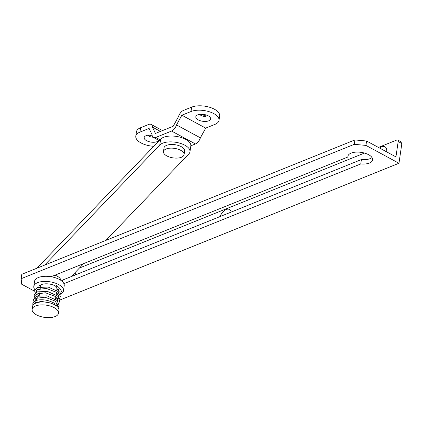<?xml version="1.0" encoding="UTF-8"?>
<svg xmlns="http://www.w3.org/2000/svg" width="423" height="423" viewBox="0 0 423 423"><rect width="100%" height="100%" fill="white"/><g stroke="black" fill="none" stroke-linecap="round" stroke-linejoin="round"><path stroke-width="0.63" d="M219.971 216.602A9.163 5.044 118.4 0 1 226.284 209.491A9.163 5.044 118.4 0 1 231.18 212.082M74.823 272.83A9.163 5.044 118.4 0 1 75.728 274.786M379.632 148.071A9.163 5.044 118.4 0 1 386.765 150.35A9.163 5.044 118.4 0 1 386.728 151.905M51.077 276.732L347.918 156.996A12.494 5.774 8.3 0 1 347.928 156.267A12.494 5.774 8.3 0 1 361.126 152.359A12.494 5.774 8.3 0 1 372.652 159.873A12.494 5.774 8.3 0 1 360.766 163.939L361.406 159.556A12.494 5.774 -171.7 0 0 372.029 157.541M348.129 155.564L347.918 156.996M360.766 163.939L63.926 283.674M62.213 281.411L62.398 280.163L361.406 159.556M79.408 268.05L364.467 153.068M378.442 147.426L396.832 140.013A2.501 1.375 118.4 0 1 397.699 140.008A2.501 1.375 118.4 0 1 398.18 141.531L401.85 143.519A2.501 1.375 -61.6 0 0 401.374 141.991L397.699 140.008M34.67 291.246L21.716 284.245L21.15 278.699L354.263 144.333L365.932 145.401L366.572 141.012L395.939 156.885L398.18 141.531M365.932 145.401L398.968 163.257L401.85 143.519M354.263 144.333L354.902 139.944L366.572 141.012M21.15 278.699L21.79 274.31L354.902 139.944M39.455 293.832L38.287 293.202M398.968 163.257L59.807 300.06M58.125 300.742L57.533 300.98M32.143 309.335L32.571 306.411A13.33 6.16 8.3 0 1 46.646 302.239A13.33 6.16 8.3 0 1 58.945 310.26L58.522 313.184A13.33 6.16 -171.7 0 0 46.218 305.163A13.33 6.16 -171.7 0 0 32.143 309.335A13.33 6.16 -171.7 0 0 43.516 317.202A13.33 6.16 -171.7 0 0 58.263 314.019A13.33 6.16 -171.7 0 0 58.522 313.184M40.486 286.773L40.714 285.197A8.328 3.849 8.3 0 1 40.804 284.848M54.948 275.172A10.829 5.002 8.3 0 1 60.764 280.28M36.389 300.425L36.521 299.521A10.411 4.812 8.3 0 1 36.722 298.865A10.411 4.812 8.3 0 1 38.028 297.48M184.084 154.628L184.618 150.969A10.411 4.812 -171.7 0 0 175.006 144.708A10.411 4.812 -171.7 0 0 164.008 147.965L163.474 151.619A10.411 4.812 -171.7 0 0 166.207 155.553A10.411 4.812 -171.7 0 0 177.226 158.091A10.411 4.812 -171.7 0 0 184.084 154.628A10.411 4.812 -171.7 0 0 174.472 148.362A10.411 4.812 -171.7 0 0 163.474 151.619M44.653 265.089L159.767 145.031A15.825 7.313 8.3 0 1 177.834 142.683A15.825 7.313 8.3 0 1 189.975 151.751A15.825 7.313 8.3 0 1 188.859 153.903L105.956 240.364M36.901 268.219L160.624 139.183A15.825 7.313 8.3 0 1 178.691 136.835A15.825 7.313 8.3 0 1 190.826 145.903L189.975 151.751M83.701 263.571L71.196 276.616M198.223 119.868A7.498 3.463 8.3 0 1 197.15 115.146A7.498 3.463 8.3 0 1 209.813 116.991A7.498 3.463 8.3 0 1 207.762 121.137A7.498 3.463 8.3 0 1 198.223 119.868M200.005 114.337A3.749 1.734 -171.7 0 0 201.205 115.574A3.749 1.734 -171.7 0 0 207.307 115.405M201.015 114.268A3.749 1.734 -171.7 0 0 201.364 114.474A3.749 1.734 -171.7 0 0 206.361 115.045M158.799 140.357A7.498 3.463 8.3 0 1 146.591 140.695A7.498 3.463 8.3 0 1 145.517 135.973A7.498 3.463 8.3 0 1 152.132 135.26M148.373 135.164A3.749 1.734 -171.7 0 0 149.573 136.396A3.749 1.734 -171.7 0 0 153.052 137.189M149.382 135.096A3.749 1.734 -171.7 0 0 149.731 135.302A3.749 1.734 -171.7 0 0 152.322 136.053M153.798 146.3A16.243 7.503 8.3 0 1 135.794 136.222A16.243 7.503 8.3 0 1 139.939 132.119L140.579 127.735L148.769 124.431A6.662 3.67 118.4 0 1 151.085 124.415A6.662 3.67 118.4 0 1 152.428 127.08L160.449 131.416M140.579 127.735A16.243 7.503 -171.7 0 0 136.433 131.839L135.794 136.222M205.715 128.111L214.873 124.415A16.243 7.503 -171.7 0 0 219.019 120.312A16.243 7.503 -171.7 0 0 209.248 111.725A16.243 7.503 -171.7 0 0 191.016 111.519L181.853 115.215L205.715 128.111L200.375 137.829A6.662 3.67 -61.6 0 1 195.437 143.952L190.842 145.803M152.428 127.08L155.421 133.446L173.187 126.276L178.522 116.558A6.662 3.67 118.4 0 1 183.46 110.435L191.656 107.13A16.243 7.503 8.3 0 1 209.887 107.336A16.243 7.503 8.3 0 1 219.659 115.923L219.019 120.312M200.375 137.829L176.518 124.933A6.662 3.67 118.4 0 1 171.574 131.056L195.437 143.952M160.058 139.77L155.749 137.438A6.662 3.67 118.4 0 1 153.433 137.454A6.662 3.67 118.4 0 1 152.09 134.789L149.097 128.428L139.939 132.119M176.518 124.933L181.853 115.215M155.749 137.438L171.574 131.056M32.968 305.311L32.767 303.74L33.687 301.964L37.436 300.14C43.072 299.14 48.656 300.145 54.192 303.159A0.835 0.46 118.4 0 1 54.334 303.661A0.835 0.46 118.4 0 1 53.97 304.407M56.894 286.117A0.835 0.46 -61.6 0 0 56.751 285.615A0.835 0.46 -61.6 0 0 55.952 286.096A0.835 0.46 -61.6 0 0 55.931 287.064A0.835 0.46 -61.6 0 0 56.497 286.889A0.835 0.46 -61.6 0 0 56.894 286.117M38.747 287.132A9.999 4.616 8.3 0 1 53.943 285.266A9.999 4.616 8.3 0 1 55.878 286.244M58.506 289.284A9.999 4.616 8.3 0 1 58.527 290.041A9.999 4.616 8.3 0 1 57.903 291.315M56.518 292.325A9.999 4.616 8.3 0 1 56.513 292.325L56.148 294.831M40.026 289.919A9.999 4.616 8.3 0 1 39.096 288.766M34.94 289.75A14.995 6.927 8.3 0 1 33.803 286.429A14.995 6.927 8.3 0 1 56.597 283.606A14.995 6.927 8.3 0 1 63.476 290.76A14.995 6.927 8.3 0 1 60.151 294.334M39.561 293.091A14.995 6.927 8.3 0 1 39.27 292.949M37.261 291.796A14.995 6.927 8.3 0 1 36.325 291.109M33.803 286.429L34.549 281.311A14.995 6.927 8.3 0 1 57.343 278.487A14.995 6.927 8.3 0 1 64.222 285.641L63.476 290.76M159.767 145.031L160.624 139.183M191.016 111.519L191.656 107.13M55.508 299.22L55.873 296.708M56.788 290.448L57.153 287.936M39.207 295.545L39.593 292.885M39.847 291.156L40.233 288.497M56.619 306.035L57.042 303.122M36.008 303.027L36.114 302.313M162.501 130.585L151.085 124.415M159.26 140.605L153.433 137.454M56.751 285.615C60.484 288.687 61.917 290.881 61.055 292.193L60.129 294.292M58.765 295.587L57.787 296.19M56.122 296.914L55.825 297.02M38.652 295.635L36.383 294.149M35.278 292.901L34.686 290.58L37.636 287.513L48.106 287.037L58.173 291.558L60.415 296.576L59.49 298.675M58.125 299.97L57.147 300.573M36.595 299.188L35.743 298.532M34.638 297.29L34.046 294.968L37.05 291.875L47.619 291.452L57.665 296.068L59.775 300.965L58.85 303.064M57.486 304.359L56.798 304.798M35.5 303.243L35.104 302.921M33.999 301.678L33.406 299.352L36.389 296.274L46.974 295.841L57.036 300.467L59.135 305.348L58.125 307.558M49.644 302.842L41.301 301.398L35.352 302.736L34.448 303.83M56.973 306.326L57.486 305.126L55.249 301.107L44.97 297.2L35.971 298.363L35.056 299.59L35.416 300.801M57.914 301.435L58.115 300.785L55.725 296.586L45.494 292.801L36.627 293.964L35.691 295.238L36.055 296.417M55.762 299.399L57.465 298.379M58.554 297.046L58.765 296.349L56.502 292.309L46.34 288.438L37.34 289.528L36.336 290.828L36.695 292.029M37.991 293.298L39.408 294.154M56.402 295.016L57.237 294.588L59.405 291.97L55.947 287.074"/></g></svg>
